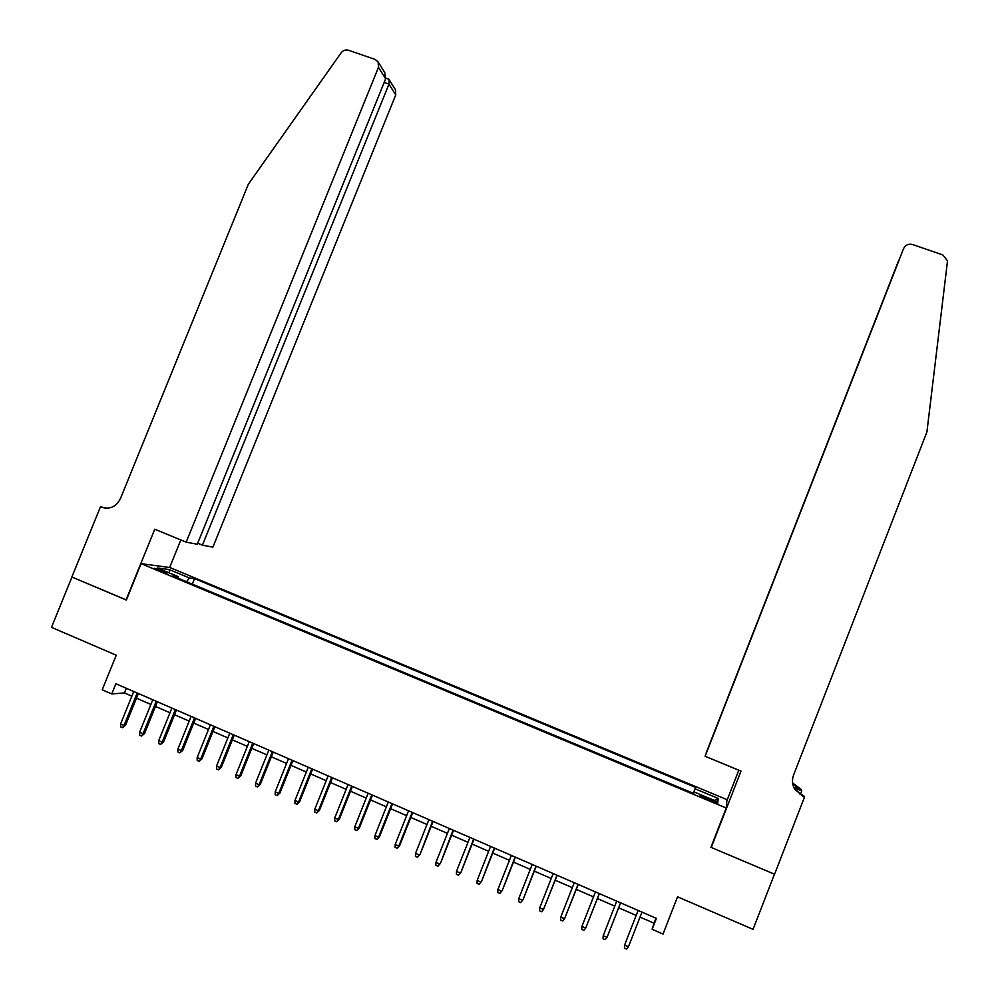 <?xml version="1.0" encoding="UTF-8"?>
<svg xmlns="http://www.w3.org/2000/svg" width="999" height="999" viewBox="0 0 999 999"><rect width="100%" height="100%" fill="white"/><g stroke="black" fill="none" stroke-linecap="round" stroke-linejoin="round"><path stroke-width="1.5" d="M158.379 570.279L167.382 572.914L163.424 570.928L154.42 568.294L158.379 570.279M726.96 799.625L169.942 567.557L141.109 563.648L726.236 808.016L726.96 799.625M141.109 563.648L126.336 600.049L71.965 577.047L51.473 627.347L116.246 655.219L102.235 689.797L111.763 693.943L124.45 692.956L131.856 696.178M726.236 808.016L710.913 847.314L774.45 874.187L753.046 929.332L677.547 896.827L663.024 934.053L652.122 929.307L656.393 918.368L115.896 683.766L111.763 693.943M711.488 799.699L700.012 795.841L711.226 801.098L717.931 802.984L711.488 799.699L710.976 800.998M178.172 578.221L178.209 576.648L172.839 575.998L693.693 793.468L694.155 791.97L693.581 793.418M178.209 576.648L157.43 567.981L169.131 569.517L189.51 578.021L194.568 578.633L695.591 787.424L695.142 788.823L718.306 798.476L717.819 801.847L694.155 791.97M640.034 917.094L654.02 923.176L652.122 929.307M136.488 698.189L150.874 704.445M155.482 706.443L169.98 712.749M174.563 714.735L189.186 721.103M193.731 723.076L208.479 729.482M212.999 731.455L227.859 737.911M232.355 739.859L247.34 746.378M251.81 748.326L266.92 754.894M271.353 756.817L286.588 763.436M290.996 765.359L306.356 772.04M310.726 773.938L326.211 780.669M330.557 782.554L346.166 789.347M350.487 791.22L366.221 798.064M370.504 799.924L386.376 806.83M390.634 808.678L406.63 815.634M410.851 817.469L426.985 824.475M431.168 826.298L447.44 833.366M451.598 835.176L467.994 842.307M472.115 844.093L488.648 851.285M492.744 853.059L509.415 860.314M513.461 862.075L530.269 869.38M534.303 871.128L551.236 878.496M555.232 880.231L572.315 887.661M576.273 889.372L593.493 896.865M597.414 898.576L614.785 906.118M618.668 907.804L636.176 915.421M655.981 918.181L654.02 923.176M126.336 688.299L124.45 692.956M693.406 793.343L695.142 788.823M693.294 793.293L695.591 787.424M192.345 584.14L194.568 578.633M189.51 578.021L186.513 581.705M714.347 800.399L718.306 798.476M169.131 569.517L169.53 573.026M638.124 910.426L624.575 945.104L638.124 910.439M628.433 946.79L626.535 949.05L624.4 948.113L624.575 945.104L628.433 946.79L641.982 912.112M705.119 756.293L903.558 248.614L705.119 756.293L741.008 771.103L711.238 847.452L774.562 874.237L804.445 797.277L803.758 795.666L799.874 794.055M711.463 845.891L711.238 847.452M903.558 248.614C905.456 244.905 908.491 243.556 912.649 244.555L942.894 254.957L947.514 260.889L926.922 431.943L793.593 775.012C791.82 779.907 792.219 784.69 794.767 789.36L804.445 797.277M792.619 782.954L801.123 789.385L801.747 790.871L793.893 787.637M800.424 794.28L801.747 790.871M726.86 800.811L738.798 770.192M706.218 752.821L898.526 260.826L706.281 752.846M792.694 783.528L800.424 790.022L793.743 787.262M793.368 786.25L794.33 788.211L803.221 796.765M898.95 259.952L898.601 260.851M197.702 543.231L202.422 545.179L212.912 547.115L395.741 94.905L388.961 84.091L384.178 82.43M202.422 545.179L388.961 84.091L389.173 79.695L395.442 89.773L395.741 94.905M126.049 599.924L154.758 529.208L186.164 542.157L378.459 67.333L378.159 61.963L375.037 59.391L348.576 50.275C345.617 49.475 343.132 50.325 341.121 52.835L248.389 184.141L120.417 498.638C116.146 506.818 109.84 509.677 101.498 507.23L100.462 506.805L71.866 577.01L126.374 599.949M100.462 506.805L106.93 508.241M169.643 567.507L180.807 539.947M186.164 542.157L197.29 544.23L385.651 78.809L378.459 67.333M384.54 72.228L385.651 78.809M387.275 78.584L389.173 79.695M603.196 935.713L603.021 938.723L605.157 939.659L607.03 937.399L603.196 935.713L616.733 901.148M620.566 902.809L607.03 937.399L620.616 902.834M581.918 926.385L581.768 929.382L583.878 930.319L585.739 928.059L581.918 926.385L595.441 891.907M599.263 893.568L585.739 928.059L599.363 893.606M560.751 917.094L560.601 920.091L562.712 921.016L564.56 918.755L560.751 917.094L574.263 882.716M578.059 884.365L564.56 918.755L578.209 884.427M539.697 907.854L539.56 910.851L541.658 911.775L543.481 909.515L539.697 907.854L553.184 873.563M556.967 875.211L543.481 909.515L557.167 875.299M535.976 866.096L523.064 899.649L520.704 902.572L522.502 900.311L518.743 898.65L532.217 864.46M523.064 899.649L536.238 866.208M520.704 902.572L518.618 901.647L518.743 898.65M515.097 857.03L502.247 890.521L499.85 893.406L501.635 891.145L497.889 889.51L511.351 855.406M502.247 890.521L515.397 857.167M499.85 893.406L497.777 892.494L497.889 889.51M494.318 848.014L481.53 881.43L479.108 884.302L480.869 882.042L477.147 880.406L490.584 846.39M481.53 881.43L494.667 848.163M479.108 884.302L477.035 883.391L477.147 880.406M473.638 839.035L460.926 872.389L458.466 875.236L460.214 872.976L456.506 871.34L469.917 837.424M460.926 872.389L474.05 839.21M458.466 875.236L456.406 874.325L456.506 871.34M453.059 830.107L440.422 863.398L437.924 866.208L439.66 863.948L435.964 862.337L449.363 828.508M440.422 863.398L453.521 830.306M437.924 866.208L435.864 865.309L435.964 862.337M432.579 821.215L420.017 854.445L417.482 857.229L419.193 854.969L415.522 853.358L428.908 819.63M420.017 854.445L433.104 821.44M417.482 857.229L415.434 856.33L415.522 853.358M412.212 812.374L398.838 846.041L399.7 845.529L397.14 848.301L398.838 846.041L395.192 844.442L408.554 810.788M399.7 845.529L412.774 812.624M397.14 848.301L395.104 847.402L395.192 844.442M391.933 803.571L378.584 837.15L379.495 836.663L376.898 839.41L378.584 837.15L374.95 835.551L388.299 801.997M379.495 836.663L392.557 803.845M376.898 839.41L374.875 838.523L374.95 835.551M371.765 794.817L358.429 828.308L359.39 827.846L356.755 830.556L358.429 828.308L354.807 826.722L368.144 793.243M359.39 827.846L372.427 795.104M356.755 830.556L354.745 829.682L354.807 826.722M351.685 786.101L338.374 819.505L339.373 819.068L336.713 821.765L338.374 819.505L334.765 817.919L348.089 784.54M339.373 819.068L352.397 786.413M336.713 821.765L334.715 820.878L334.765 817.919M331.705 777.434L318.406 810.738L319.468 810.326L316.77 812.999L318.406 810.738L314.822 809.165L328.122 775.873M319.468 810.326L332.467 777.759M316.77 812.999L314.785 812.125L314.822 809.165M311.825 768.805L298.539 802.022L299.65 801.635L296.928 804.282L298.539 802.022L294.98 800.461L308.266 767.257M299.65 801.635L312.637 769.155M296.928 804.282L294.942 803.408L294.98 800.461M292.045 760.214L278.783 793.356L279.932 792.981L277.173 795.604L278.783 793.356L275.225 791.795L288.499 758.678M279.932 792.981L292.894 760.589M277.173 795.604L275.2 794.742L275.225 791.795M272.352 751.673L259.103 784.715L260.302 784.377L257.517 786.975L259.103 784.715L255.569 783.166L268.818 750.137M260.302 784.377L273.251 752.06M257.517 786.975L255.557 786.113L255.569 783.166M252.759 743.169L239.535 776.123L240.771 775.798L237.949 778.383L239.535 776.123L236.014 774.587L249.25 741.645M240.771 775.798L253.709 743.581M237.949 778.383L236.001 777.522L236.014 774.587M233.267 734.702L220.042 767.582L221.341 767.269L218.481 769.829L220.042 767.582L216.546 766.046L229.77 733.191M221.341 767.269L234.253 735.139M218.481 769.829L216.546 768.98L216.546 766.046M213.861 726.285L200.662 759.065L201.998 758.79L199.113 761.325L200.662 759.065L197.178 757.542L210.377 724.774M201.998 758.79L214.897 726.735M199.113 761.325L197.178 760.476L197.178 757.542M194.543 717.894L181.368 750.599L182.742 750.349L179.832 752.859L181.368 750.599L177.897 749.088L191.084 716.395M182.742 750.349L195.629 718.368M179.832 752.859L177.909 752.01L177.897 749.088M175.325 709.552L162.163 742.182L163.586 741.932L160.639 744.43L162.163 742.182L158.716 740.659L171.878 708.054M163.586 741.932L176.448 710.052M160.639 744.43L158.729 743.593L158.716 740.659M156.194 701.261L143.044 733.79L144.518 733.566L141.546 736.038L143.044 733.79L139.623 732.279L152.772 699.762M144.518 733.566L157.367 701.76M141.546 736.038L139.648 735.202L139.623 732.279M137.163 692.994L124.026 725.449L125.537 725.249L122.54 727.697L124.026 725.449L120.617 723.95L133.741 691.508M125.537 725.249L138.374 693.518M122.54 727.697L120.642 726.86L120.617 723.95M706.231 799.013L706.73 797.726M800.424 790.022L799.962 788.91M106.194 508.241L101.498 507.23M794.33 788.211L794.767 789.36M378.159 61.963L384.815 72.677M388.661 79.058L385.876 78.097"/></g></svg>
